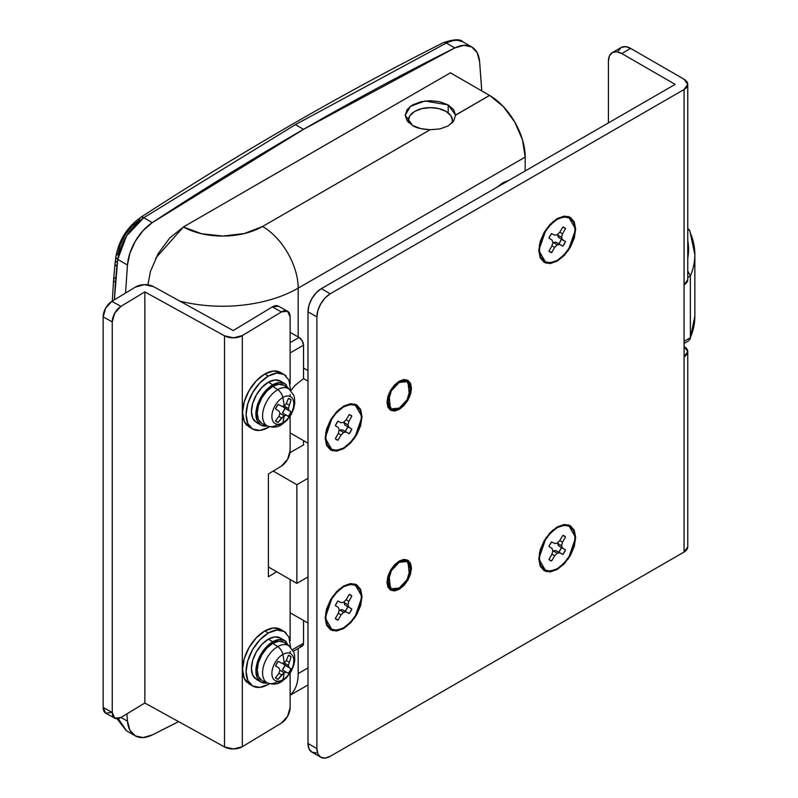 <?xml version="1.0" encoding="UTF-8"?>
<svg xmlns="http://www.w3.org/2000/svg" width="798" height="798" viewBox="0 0 798 798"><rect width="100%" height="100%" fill="white"/><g stroke="black" fill="none" stroke-linecap="round" stroke-linejoin="round"><path stroke-width="1.2" d="M399.219 588.016A15.731 9.087 -60 0 1 390.372 588.066A15.731 9.087 -60 0 1 389.254 575.218A15.731 9.087 -60 0 1 399.219 562.321L391.359 570.63L388.097 581.592L391.359 588.794L399.219 588.016L407.09 579.707L410.352 568.745L407.09 561.543L399.219 562.321A15.731 9.087 -60 0 1 408.077 562.271A15.731 9.087 -60 0 1 409.194 575.119A15.731 9.087 -60 0 1 399.219 588.016M399.219 408.147A15.731 9.087 -60 0 1 390.372 408.187A15.731 9.087 -60 0 1 389.254 395.349A15.731 9.087 -60 0 1 399.219 382.451L391.359 390.751L388.097 401.723L391.359 408.925L399.219 408.147L407.09 399.838L410.352 388.875L407.09 381.673L399.219 382.451A15.731 9.087 -60 0 1 408.077 382.402A15.731 9.087 -60 0 1 409.194 395.249A15.731 9.087 -60 0 1 399.219 408.147M430.132 129.745C421.753 129.246 415.898 127.83 412.576 125.486L407.12 120.777L405.204 115.211L407.12 109.645L412.576 104.937L420.746 101.785L430.381 100.678L440.017 101.785L448.187 104.937L448.187 112.857L448.187 104.937L453.593 109.585L455.558 115.062L489.573 95.421L450.411 72.818L183.37 226.991L201.724 233.774L223.161 236.058L244.497 233.495L262.582 226.482L430.132 129.745L420.626 128.608L412.576 125.486L405.204 115.211L410.561 106.254L424.995 101.007L448.187 104.937L455.558 115.062L453.683 120.977L448.177 125.954L439.898 128.917L430.132 129.745L262.582 226.482A56.648 32.708 180 0 1 183.37 226.991L169.715 238.013L158.184 253.584L150.473 271.36L147.909 284.826M408.357 121.027L407.798 121.635M457.643 40.349L462.82 41.825C458.75 39.441 453.254 39.85 446.341 43.052L295.4 124.648L303.529 129.346A3147.083 1816.976 -60 0 1 454.82 47.95L446.341 43.052L454.82 47.95L463.937 45.316L471.698 46.952L477.144 52.648L479.608 61.705A3200.588 1847.869 -60 0 1 481.763 90.912L479.608 61.705A37.765 21.805 -60 0 0 471.877 47.052A37.765 21.805 -60 0 0 454.82 47.95L303.529 129.346L295.4 124.648L143.78 217.734L126.483 235.999L117.735 259.39L114.373 299.819L115.411 282.372A6.294 3.322 -176.5 0 1 113.565 279.839A6.294 3.322 -176.5 0 1 115.151 277.794M307.988 381.165L303.529 378.591L307.988 381.165M290.123 694.988A50.354 29.067 -120 0 0 298.183 673.582L307.988 667.926L298.183 673.582L298.183 648.475L298.183 673.582A50.354 29.067 60 0 1 290.452 694.709M455.558 115.211L489.573 95.421A50.354 29.067 -120 0 1 525.184 157.096L298.183 288.148A50.354 29.067 -120 0 0 262.582 226.482A50.354 29.067 60 0 1 298.183 288.148A107.002 61.775 180 0 1 179.759 301.095A107.002 61.775 0 0 0 298.183 288.148L298.183 336.965L298.183 288.148L525.184 157.096L525.184 170.972L525.184 157.096L522.471 139.8L514.75 122.004L503.199 106.423L489.573 95.421L450.411 72.818L183.37 226.991L155.73 258.143M307.988 370.521L303.529 368.097M509.164 180.218L502.93 182.792L496.685 187.42M303.529 378.591L303.529 345.195L290.123 352.935L303.529 345.195L303.529 378.591L295.021 385.464L290.821 390.541M293.365 651.268L302.233 646.141A6.294 3.631 -120 0 0 303.529 643.268L292.487 649.642L303.529 643.268L303.529 620.505L303.529 643.268L302.233 646.141L299.08 645.831M289.963 452.725L303.529 444.895L303.529 440.626L303.529 444.895L289.963 452.725M290.123 332.307L299.08 337.484L302.233 340.806L303.529 345.195A6.294 3.631 -120 0 0 299.08 337.484L290.123 332.307M117.725 254.402L120.229 244.757L125.156 234.991L131.909 226.313L139.64 219.789A6.294 3.362 57 0 1 140.657 217.405A6.294 3.362 57 0 1 143.78 217.734L152.258 222.632L303.529 129.346A3147.083 1816.976 -60 0 0 152.258 222.632L143.78 217.734A6.294 3.362 -123 0 0 140.657 217.405C127.082 227.211 118.842 240.238 115.919 256.497A6.294 3.511 -172.8 0 1 117.725 254.402M127.471 265.006L117.735 259.39L127.471 265.006L129.924 253.116L135.371 241.126L143.141 230.522L152.258 222.632A37.765 21.805 -60 0 0 127.471 265.006L125.545 293.056M127.471 721.173A37.765 21.805 -60 0 0 135.201 735.836A37.765 21.805 -60 0 0 152.258 734.938A3147.083 1816.976 -60 0 0 178.582 721.631L152.258 734.938L143.141 737.571L135.371 735.936L129.924 730.23L127.471 721.173L121.007 717.442L127.471 721.173L126.902 713.881M135.191 735.826L126.293 730.699L118.274 718.639L126.483 730.798M299.08 337.484L290.123 342.651L299.08 337.484M273.225 471.069L296.866 484.715L296.866 583.388L268.387 566.949L296.866 583.388L307.988 576.964L296.866 583.388L296.866 484.715L273.225 471.069M307.988 478.291L296.866 484.715L307.988 478.291M453.094 121.785L452.406 121.027M455.558 115.062L453.683 120.977L448.177 125.954L439.838 128.937M112.309 301.065L113.565 279.829A6.294 3.322 3.5 0 0 115.411 282.372L116.877 266.323A6.294 3.511 -173.1 0 1 115.062 263.45A6.294 3.511 -173.1 0 1 116.867 261.335M113.565 279.829L115.062 263.44A6.294 3.511 6.9 0 0 116.877 266.323L117.735 259.39A6.294 3.511 -172.8 0 1 115.919 256.507A6.294 3.511 7.2 0 0 117.735 259.39C120.757 242.113 129.446 228.228 143.78 217.734L295.4 124.648L446.341 43.052A6.294 3.89 -116.7 0 0 443.209 42.733A6.294 3.89 63.3 0 1 446.341 43.052M399.229 589.293L398.062 588.625L399.229 589.293L394.541 590.929L390.571 590.151L387.918 587.099L386.99 582.231L387.918 576.286L390.571 570.171L394.541 564.814L399.229 561.034L407.878 560.176L409.534 576.844L399.229 589.293L390.571 590.151L388.925 573.493L399.229 561.034L403.908 559.408L407.878 560.176L410.531 563.228L411.469 568.096L410.531 574.041L407.878 580.166L403.908 585.523L399.229 589.293M399.229 409.424L398.062 408.756L399.229 409.424L394.541 411.06L390.571 410.282L387.918 407.229L386.99 402.362L387.918 396.416L390.571 390.302L394.541 384.945L399.229 381.165L407.878 380.307L409.534 396.965L399.229 409.424L390.571 410.282L388.925 393.623L399.229 381.165L403.908 379.529L407.878 380.307L410.531 383.359L411.469 388.227L410.531 394.172L407.878 400.287L403.908 405.643L399.229 409.424M343.589 627.836A25.177 14.534 -60 0 1 325.793 617.562A25.177 14.534 -60 0 1 343.589 586.73L338.821 589.483L343.589 586.73L336.786 592.226L331 600.016L327.15 608.914L325.793 617.562L327.15 624.644L331 629.083L336.786 630.211L343.589 627.836L350.402 622.34L356.177 614.55L360.038 605.652L361.394 597.004L360.038 589.922L356.177 585.483L350.402 584.355L343.589 586.73A25.177 14.534 -60 0 1 361.394 597.004A25.177 14.534 -60 0 1 343.589 627.836M343.589 586.001L354.651 583.877L362.023 596.645L354.651 617.931L343.589 628.565L343.28 628.016L343.589 628.565L336.537 631.019L330.562 629.861L326.562 625.263L325.165 617.921L326.562 608.974L330.562 599.757L336.537 591.697L343.589 586.001L350.651 583.547L356.626 584.715L360.626 589.313L362.023 596.645L360.626 605.602L356.626 614.809L350.651 622.879L343.589 628.565L332.537 630.699L325.165 617.921L332.537 596.645L343.589 586.001M343.589 447.967A25.177 14.534 -60 0 1 325.793 437.693A25.177 14.534 -60 0 1 343.589 406.86L338.821 409.613L343.589 406.86L336.786 412.357L331 420.147L327.15 429.045L325.793 437.693L327.15 444.775L331 449.214L336.786 450.341L343.589 447.967L350.402 442.471L356.177 434.681L360.038 425.783L361.394 417.135L360.038 410.052L356.177 405.613L350.402 404.486L343.589 406.86A25.177 14.534 -60 0 1 361.394 417.135A25.177 14.534 -60 0 1 343.589 447.967M343.589 406.132L354.651 404.007L362.023 416.775L354.651 438.052L343.589 448.695L343.28 448.147L343.589 448.695L336.537 451.149L330.562 449.992L326.562 445.394L325.165 438.052L326.562 429.105L330.562 419.888L336.537 411.828L343.589 406.132L350.651 403.678L356.626 404.835L360.626 409.434L362.023 416.775L360.626 425.723L356.626 434.94L350.651 443.01L343.589 448.695L332.537 450.83L325.165 438.052L332.537 416.775L343.589 406.132M557.223 568.745A25.177 14.534 -60 0 1 539.418 558.46A25.177 14.534 -60 0 1 557.223 527.628L552.445 530.391L557.223 527.628L550.411 533.124L544.635 540.914L540.775 549.812L539.418 558.46L540.775 565.553L544.635 569.991L550.411 571.109L557.223 568.745L564.036 563.248L569.812 555.458L573.672 546.56L575.029 537.912L573.672 530.82L569.812 526.381L564.036 525.264L557.223 527.628A25.177 14.534 -60 0 1 575.029 537.912A25.177 14.534 -60 0 1 557.223 568.745M557.223 526.899L568.286 524.775L575.657 537.543L568.286 558.829L557.223 569.473L556.904 568.924L557.223 569.473L550.171 571.917L544.196 570.76L540.196 566.161L538.79 558.829L540.196 549.872L544.196 540.665L550.171 532.595L557.223 526.899L564.276 524.446L570.261 525.613L574.251 530.211L575.657 537.543L574.251 546.5L570.261 555.707L564.276 563.777L557.223 569.473L546.161 571.597L538.79 558.829L546.161 537.543L557.223 526.899M557.223 260.397A25.177 14.534 -60 0 1 539.418 250.113A25.177 14.534 -60 0 1 557.223 219.28L552.445 222.034L557.223 219.28L550.411 224.777L544.635 232.567L540.775 241.465L539.418 250.113L540.775 257.195L544.635 261.644L550.411 262.761L557.223 260.397L564.036 254.891L569.812 247.101L573.672 238.203L575.029 229.555L573.672 222.472L569.812 218.034L564.036 216.906L557.223 219.28A25.177 14.534 -60 0 1 575.029 229.555A25.177 14.534 -60 0 1 557.223 260.397M557.223 218.552L568.286 216.428L575.657 229.196L568.286 250.482L557.223 261.116L556.904 260.567L557.223 261.116L550.171 263.569L544.196 262.412L540.196 257.814L538.79 250.482L540.196 241.525L544.196 232.308L550.171 224.248L557.223 218.552L564.276 216.098L570.261 217.265L574.251 221.864L575.657 229.196L574.251 238.153L570.261 247.36L564.276 255.43L557.223 261.116L546.161 263.25L538.79 250.482L546.161 229.196L557.223 218.552M316.227 752.963L311.898 752.115L320.796 757.262A18.883 10.903 -60 0 0 330.232 756.324L684.066 552.036A12.588 7.272 0 0 0 687.756 546.899L684.066 552.036L684.066 356.756L687.756 351.609L684.066 346.472A12.588 7.272 180 0 1 687.756 351.609A12.588 7.272 180 0 1 684.066 356.756L684.066 284.806A12.588 7.272 0 0 0 687.756 279.669L687.756 84.379A12.588 7.272 180 0 1 684.066 89.516L684.066 284.806L684.066 89.516L330.232 293.794L325.125 297.923L320.796 303.769L317.903 310.442L316.886 316.926L316.886 748.614L317.903 753.93L320.796 757.262L325.125 758.1L330.232 756.324L684.066 552.036L684.066 284.806L687.756 279.669M618.32 50.803L621.223 47.471L625.552 46.623L630.659 48.399L684.066 79.241A12.588 7.272 180 0 1 687.756 84.379L684.066 89.516L330.232 293.794L321.335 288.657L675.168 84.379L621.762 53.546L616.655 51.76L612.315 52.608L609.423 55.94L608.405 61.247L608.405 122.922L608.405 61.247A18.883 10.903 60 0 1 612.315 52.608A18.883 10.903 60 0 1 621.762 53.546L630.659 48.399L684.066 79.241L687.756 84.379M343.589 602.251L346.132 599.717L349.225 594.47A14.165 8.179 -60 0 1 351.868 595.996L348.886 601.303L347.958 604.764L348.876 607.158L351.868 609.014A14.165 8.179 -60 0 1 349.225 613.592L346.123 611.926L343.589 612.325L341.065 614.849L337.963 620.096A14.165 8.179 -60 0 1 335.32 618.57L338.312 613.263L339.23 609.802L338.302 607.408L335.32 605.562A14.165 8.179 -60 0 1 337.963 600.974L341.055 602.64L343.589 602.251L341.055 602.64L337.963 600.974L335.32 605.562L338.302 607.408L339.23 609.802L338.312 613.263L341.065 614.849L343.589 612.325L346.123 611.926L349.225 613.592L345.225 611.278L347.868 606.699L351.868 609.014L348.876 607.158L347.958 604.764L348.886 601.303L351.868 595.996L349.225 594.47L346.132 599.717L348.886 601.303L346.132 599.717L343.589 602.251M343.589 422.381L346.132 419.848L349.225 414.601A14.165 8.179 -60 0 1 351.868 416.127L348.886 421.434L347.958 424.895L348.876 427.289L351.868 429.144A14.165 8.179 -60 0 1 349.225 433.723L346.123 432.057L343.589 432.446L341.065 434.98L337.963 440.227A14.165 8.179 -60 0 1 335.32 438.701L338.312 433.394L339.23 429.932L338.302 427.538L335.32 425.683A14.165 8.179 -60 0 1 337.963 421.105L341.055 422.77L343.589 422.381L341.055 422.77L337.963 421.105L335.32 425.683L338.302 427.538L339.23 429.932L338.312 433.394L341.065 434.98L343.589 432.446L346.123 432.057L349.225 433.723L345.225 431.409L347.868 426.83L351.868 429.144L348.876 427.289L347.958 424.895L348.886 421.434L351.868 416.127L349.225 414.601L346.132 419.848L348.886 421.434L346.132 419.848L343.589 422.381M557.223 543.149L559.757 540.615L562.859 535.378A14.165 8.179 -60 0 1 565.503 536.904L562.51 542.201L561.583 545.662L562.51 548.056L565.503 549.912A14.165 8.179 -60 0 1 562.859 554.49L559.757 552.824L557.223 553.223L554.69 555.747L551.588 560.994A14.165 8.179 -60 0 1 548.944 559.468L551.937 554.161L552.864 550.7L551.937 548.306L548.944 546.46A14.165 8.179 -60 0 1 551.588 541.882L554.69 543.548L557.223 543.149L554.69 543.548L551.588 541.882L548.944 546.46L551.937 548.306L552.864 550.7L551.937 554.161L554.69 555.747L557.223 553.223L559.757 552.824L562.859 554.49L558.849 552.176L561.493 547.598L565.503 549.912L562.51 548.056L561.583 545.662L562.51 542.201L565.503 536.904L562.859 535.378L559.757 540.615L562.51 542.201L559.757 540.615L557.223 543.149M557.223 234.802L559.757 232.268L562.859 227.021A14.165 8.179 -60 0 1 565.503 228.547L562.51 233.854L561.583 237.315L562.51 239.709L565.503 241.565A14.165 8.179 -60 0 1 562.859 246.143L559.757 244.477L557.223 244.876L554.69 247.4L551.588 252.647A14.165 8.179 -60 0 1 548.944 251.121L551.937 245.814L552.864 242.353L551.937 239.959L548.944 238.113A14.165 8.179 -60 0 1 551.588 233.535L554.69 235.191L557.223 234.802L554.69 235.191L551.588 233.535L548.944 238.113L551.937 239.959L552.864 242.353L551.937 245.814L554.69 247.4L557.223 244.876L559.757 244.477L562.859 246.143L558.849 243.829L561.493 239.25L565.503 241.565L562.51 239.709L561.583 237.315L562.51 233.854L565.503 228.547L562.859 227.021L559.757 232.268L562.51 233.854L559.757 232.268L557.223 234.802M320.796 757.262A18.883 10.903 -60 0 1 316.886 748.614L316.886 316.926L307.988 311.789L307.988 743.477L316.886 748.614L307.988 743.477L307.988 311.789L308.996 305.295L311.898 298.622L316.227 292.786L321.335 288.657L675.168 84.379L621.762 53.546L630.659 48.399A18.883 10.903 -120 0 0 621.223 47.471L612.315 52.608M311.898 752.115L308.996 748.793L307.988 743.477A18.883 10.903 120 0 0 311.898 752.115M321.335 288.657A18.883 10.903 120 0 0 307.988 311.789L316.886 316.926A18.883 10.903 -60 0 1 330.232 293.794L321.335 288.657M562.859 227.021L565.503 228.547L562.859 227.021M557.782 234.243L557.583 235.001L561.583 237.315L557.583 235.001L558.5 237.395L565.503 241.565L562.859 246.143L555.757 242.163L559.757 244.477L555.757 242.163L553.223 242.562L557.223 244.876L553.223 242.562L552.655 243.121L555.757 242.163L558.849 243.829A14.165 8.179 120 0 0 561.493 239.25L558.5 237.395L557.782 234.243M551.588 252.647L554.69 247.4L551.937 245.814L548.944 251.121L551.588 252.647M562.859 535.378L565.503 536.904L562.859 535.378M557.782 542.59L557.583 543.358L561.583 545.662L557.583 543.358L558.5 545.752L565.503 549.912L562.859 554.49L555.757 550.51L559.757 552.824L555.757 550.51L553.223 550.909L557.223 553.223L553.223 550.909L552.655 551.468L555.757 550.51L558.849 552.176A14.165 8.179 120 0 0 561.493 547.598L558.5 545.752L557.782 542.59M551.588 560.994L554.69 555.747L551.937 554.161L548.944 559.468L551.588 560.994M349.225 414.601L351.868 416.127L349.225 414.601M344.157 421.813L343.948 422.581L347.958 424.895L343.948 422.581L344.876 424.975L351.868 429.144L349.225 433.723L342.123 429.743L346.123 432.057L342.123 429.743L339.589 430.142L343.589 432.446L339.589 430.142L339.03 430.701L342.123 429.743L345.225 431.409A14.165 8.179 120 0 0 347.868 426.83L344.876 424.975L344.157 421.813M337.963 440.227L341.065 434.98L338.312 433.394L335.32 438.701L337.963 440.227M349.225 594.47L351.868 595.996L349.225 594.47M344.157 601.692L343.948 602.45L347.958 604.764L343.948 602.45L344.876 604.844L351.868 609.014L349.225 613.592L342.123 609.612L346.123 611.926L342.123 609.612L339.589 610.011L343.589 612.325L339.589 610.011L339.03 610.57L342.123 609.612L345.225 611.278A14.165 8.179 120 0 0 347.868 606.699L344.876 604.844L344.157 601.692M337.963 620.096L341.065 614.849L338.312 613.263L335.32 618.57L337.963 620.096M689.811 230.851A6.294 4.988 156.7 0 0 687.756 228.787L689.851 230.921L694.849 254.502A157.356 90.852 180 0 1 690.36 276.028L687.756 277.534L690.36 276.028L690.36 337.704L690.36 276.028A157.356 90.852 0 0 0 694.849 254.502A157.356 90.852 180 0 0 690.17 232.537M687.756 240.407L688.544 248.647L687.756 258.323A151.061 87.211 180 0 0 687.756 240.427M684.066 341.335L690.36 337.704A157.356 90.852 0 0 0 694.849 316.168A157.356 90.852 180 0 1 690.36 337.704L684.066 341.335M687.756 270.851L690.36 276.028L687.756 270.901M684.066 343.459L688.694 340.796L690.36 337.704M281.355 424.825A8.179 4.728 -120 0 0 282.841 422.77A8.179 4.728 60 0 1 281.355 424.825A8.179 4.728 60 0 1 277.724 424.646A21.416 12.369 -60 0 1 266.223 425.184A21.416 12.369 -60 0 1 263.958 407.798A21.416 12.369 -60 0 1 277.724 389.673A8.179 4.728 60 0 1 282.841 397.464A56.658 32.708 60 0 1 284.148 405.983L281.644 406.262L284.148 405.983A56.658 32.708 -120 0 0 282.841 397.464A15.501 8.948 120 0 0 271.889 416.446A15.501 8.948 120 0 0 282.841 422.77A56.658 32.708 -120 0 0 284.148 415.748L278.113 422.341A13.217 7.631 -60 0 1 275.47 420.815L278.911 416.406L279.928 413.304L278.911 411L275.47 408.915A13.217 7.631 -60 0 1 278.113 404.337L281.644 406.262L278.113 404.337L275.47 408.915L278.911 411L279.928 413.304L284.148 415.748A56.658 32.708 60 0 1 282.841 422.77A15.501 8.948 -60 0 1 271.889 416.446A15.501 8.948 -60 0 1 282.841 397.464A8.179 4.728 -120 0 0 277.724 389.673A21.416 12.369 120 0 0 263.988 407.718A21.416 12.369 120 0 0 266.143 425.125M261.784 423.399L258.412 419.509L257.225 413.314L258.412 405.743L261.784 397.963L266.841 391.14L272.806 386.332L277.724 389.673L272.806 386.332A22.025 12.718 120 0 0 258.652 404.975A22.025 12.718 120 0 0 260.976 422.85M267.43 425.942A23.92 13.805 -60 0 1 259.35 423.918A23.92 13.805 -60 0 1 257.654 404.396A23.92 13.805 -60 0 1 272.806 384.796L268.357 382.222A23.92 13.805 120 0 0 253.195 401.833A23.92 13.805 120 0 0 254.891 421.344M250.941 427.808L249.056 426.95L244.238 421.394L242.542 412.546L244.238 401.733L249.056 390.611L256.278 380.875L264.796 374.003L268.357 376.058L259.839 382.93L252.617 392.666L247.789 403.788L246.103 414.601L247.789 423.449L252.617 429.005L259.839 430.411L268.357 427.449A31.471 18.174 -60 0 1 250.642 427.538A31.471 18.174 -60 0 1 248.417 401.853A31.471 18.174 -60 0 1 268.357 376.058L264.796 374.003A31.471 18.174 120 0 0 244.856 399.798A31.471 18.174 120 0 0 247.081 425.484M282.203 373.634A31.471 18.174 120 0 0 264.796 374.003L273.305 371.04L280.527 372.437L284.088 374.491L276.866 373.095L268.357 376.058A31.471 18.174 -60 0 1 286.063 375.968M268.357 427.449L269.544 426.721M290.572 390.292L288.916 380.048L284.088 374.491M281.814 382.152A23.92 13.805 120 0 0 268.357 382.222L272.806 384.796L266.333 390.013L260.846 397.414L257.175 405.863L255.889 414.082L257.175 420.815L260.846 425.035L256.397 422.461L252.727 418.242L251.44 411.519L252.727 403.299L256.397 394.85L261.884 387.449L268.357 382.222L274.821 379.968L280.307 381.035L284.766 383.609L279.28 382.541L272.806 384.796A23.92 13.805 -60 0 1 286.263 384.726M260.846 425.035L266.333 426.102M288.836 388.855L284.766 383.609M285.714 386.801A22.025 12.718 120 0 0 272.806 386.332L278.761 384.257L283.819 385.244M290.213 390.052A21.416 12.369 120 0 0 277.724 389.673A21.416 12.369 -60 0 1 290.273 390.122M282.841 397.464A15.501 8.948 -60 0 1 293.804 403.788A15.501 8.948 -60 0 1 282.841 422.77A15.501 8.948 120 0 0 293.804 403.788A15.501 8.948 120 0 0 282.841 397.464M284.148 405.983L286.322 403.559L288.427 398.382A13.217 7.631 -60 0 1 291.071 399.908L288.377 408.426L289.066 410.541L291.071 411.808A13.217 7.631 -60 0 1 288.427 416.386L286.322 415.289L284.158 415.748L286.322 415.289L288.427 416.386L282.412 412.915L285.056 408.337L291.071 411.808L289.066 410.541L288.377 408.426L291.071 399.908L288.427 398.382L291.071 399.908L288.427 398.382L286.322 403.559L289.066 405.135L286.322 403.559L284.148 405.983L288.377 408.426L284.148 405.983M282.163 406.212L291.071 411.808L288.427 416.386L282.412 412.915A13.217 7.631 120 0 0 285.056 408.337L282.163 406.212M281.644 417.982L284.158 415.748L279.928 413.304L278.911 416.406L281.644 417.982L278.911 416.406L275.47 420.815L278.113 422.341L281.644 417.982M278.113 422.341L275.47 420.815L278.113 422.341M281.355 681.781A8.179 4.728 -120 0 0 282.841 679.736A8.179 4.728 60 0 1 281.355 681.781A8.179 4.728 60 0 1 277.724 681.612A21.416 12.369 -60 0 1 266.223 682.14A21.416 12.369 -60 0 1 263.958 664.754A21.416 12.369 -60 0 1 277.724 646.629A8.179 4.728 60 0 1 282.841 654.42A56.658 32.708 60 0 1 284.148 662.948L281.644 663.218L284.148 662.948A56.658 32.708 -120 0 0 282.841 654.42A15.501 8.948 120 0 0 271.889 673.402A15.501 8.948 120 0 0 282.841 679.736A56.658 32.708 -120 0 0 284.148 672.714L278.113 679.298A13.217 7.631 -60 0 1 275.47 677.771L278.911 673.362L279.928 670.27L278.911 667.966L275.47 665.871A13.217 7.631 -60 0 1 278.113 661.293L281.644 663.218L278.113 661.293L275.47 665.871L278.911 667.966L279.928 670.27L284.148 672.714A56.658 32.708 60 0 1 282.841 679.736A15.501 8.948 -60 0 1 271.889 673.402A15.501 8.948 -60 0 1 282.841 654.42A8.179 4.728 -120 0 0 277.724 646.629A21.416 12.369 120 0 0 263.988 664.674A21.416 12.369 120 0 0 266.143 682.081M261.784 680.355L258.412 676.475L257.225 670.27L258.412 662.699L261.784 654.919L266.841 648.106L272.806 643.288L277.724 646.629L272.806 643.288A22.025 12.718 120 0 0 258.652 661.931A22.025 12.718 120 0 0 260.976 679.806M267.43 682.898A23.92 13.805 -60 0 1 259.35 680.874A23.92 13.805 -60 0 1 257.654 661.352A23.92 13.805 -60 0 1 272.806 641.752L268.357 639.178A23.92 13.805 120 0 0 253.195 658.789A23.92 13.805 120 0 0 254.891 678.31M250.941 684.764L249.056 683.906L244.238 678.36L242.542 669.502L244.238 658.689L249.056 647.567L256.278 637.831L264.796 630.959L268.357 633.014L259.839 639.886L252.617 649.622L247.789 660.744L246.103 671.557L247.789 680.415L252.617 685.961L259.839 687.367L268.357 684.405A31.471 18.174 -60 0 1 250.642 684.494A31.471 18.174 -60 0 1 248.417 658.809A31.471 18.174 -60 0 1 268.357 633.014L264.796 630.959A31.471 18.174 120 0 0 244.856 656.754A31.471 18.174 120 0 0 247.081 682.44M282.203 630.59A31.471 18.174 120 0 0 264.796 630.959L273.305 627.996L280.527 629.403L284.088 631.457L276.866 630.051L268.357 633.014A31.471 18.174 -60 0 1 286.063 632.924M268.357 684.405L269.544 683.677M290.572 647.258L288.916 637.004L284.088 631.457M281.814 639.108A23.92 13.805 120 0 0 268.357 639.178L272.806 641.752L266.333 646.969L260.846 654.37L257.175 662.829L255.889 671.038L257.175 677.771L260.846 681.991L256.397 679.417L252.727 675.198L251.44 668.475L252.727 660.255L256.397 651.806L261.884 644.405L268.357 639.178L274.821 636.934L280.307 637.991L284.766 640.565L279.28 639.497L272.806 641.752A23.92 13.805 -60 0 1 286.263 641.682M260.846 681.991L266.333 683.058M288.836 645.811L284.766 640.565M285.714 643.757A22.025 12.718 120 0 0 272.806 643.288L278.761 641.223L283.819 642.2M290.213 647.008A21.416 12.369 120 0 0 277.724 646.629A21.416 12.369 -60 0 1 290.273 647.078M282.841 654.42A15.501 8.948 -60 0 1 293.804 660.744A15.501 8.948 -60 0 1 282.841 679.736A15.501 8.948 120 0 0 293.804 660.744A15.501 8.948 120 0 0 282.841 654.42M284.148 662.948L286.322 660.515L288.427 655.338A13.217 7.631 -60 0 1 291.071 656.864L288.377 665.382L289.066 667.497L291.071 668.774A13.217 7.631 -60 0 1 288.427 673.352L286.322 672.245L284.158 672.704L286.322 672.245L288.427 673.352L282.412 669.871L285.056 665.293L291.071 668.774L289.066 667.497L288.377 665.382L291.071 656.864L288.427 655.338L291.071 656.864L288.427 655.338L286.322 660.515L289.066 662.101L286.322 660.515L284.148 662.948L288.377 665.382L284.148 662.948M282.163 663.168L291.071 668.774L288.427 673.352L282.412 669.871A13.217 7.631 120 0 0 285.056 665.293L282.163 663.168M281.644 674.948L284.158 672.704L279.928 670.27L278.911 673.362L281.644 674.948L278.911 673.362L275.47 677.771L278.113 679.298L281.644 674.948M278.113 679.298L275.47 677.771L278.113 679.298M268.387 473.992L281.435 466.102L287.579 459.379L290.123 450.571L290.123 415.379L290.123 450.571A12.588 7.102 -61.1 0 1 281.435 466.102L268.387 473.992L268.387 576.774L268.387 473.992M290.123 396.456L290.123 394.511L290.123 396.456M111.85 712.474L105.705 713.183L103.151 707.457L112.249 712.464L114.792 718.19L120.937 717.492L144.847 703.028L144.847 291.898L120.937 306.352L111.85 301.345L135.371 287.12L144.288 284.637L153.555 286.642L233.206 330.562L272.327 306.911L281.435 311.928A12.588 7.102 -61.1 0 1 287.509 311.19A12.588 7.102 -61.1 0 1 290.123 316.956L290.123 383.848L290.123 316.956L287.579 311.23L281.435 311.928L242.313 335.579L242.313 746.719L281.435 723.068L287.579 716.335L290.123 707.527L290.123 672.335L290.123 707.527A12.588 7.102 -61.1 0 1 281.435 723.068L242.313 746.719L242.313 335.579A12.588 7.272 180 0 1 224.517 335.818L224.517 746.948A12.588 7.272 0 0 0 242.313 746.719L233.505 748.963L224.517 746.948L224.517 335.818L144.847 291.898L120.937 306.352L114.792 313.085L112.249 321.883L103.151 316.876L105.705 308.068L111.85 301.345L135.371 287.12A12.588 7.272 180 0 1 153.555 286.642L233.206 330.562L272.327 306.911L278.472 306.203M290.123 653.412L290.123 651.467L290.123 653.412M290.123 640.804L290.123 579.498L290.123 640.804M276.707 571.747L268.387 576.774L276.707 571.747M103.151 707.457L103.151 316.876L103.151 707.457A12.588 7.102 118.9 0 0 105.765 713.222L114.862 718.23A12.588 7.102 -61.1 0 1 112.249 712.464L112.249 321.883L112.249 712.464L103.151 707.457M287.509 311.19L278.402 306.163A12.588 7.102 118.9 0 0 272.327 306.911L281.435 311.928L242.313 335.579L233.505 337.823L224.517 335.818L144.847 291.898L144.847 703.028L224.517 746.948L144.847 703.028L120.937 717.492A12.588 7.102 -61.1 0 1 114.862 718.23M111.85 301.345A12.588 7.102 118.9 0 0 103.151 316.876L112.249 321.883A12.588 7.102 -61.1 0 1 120.937 306.352L111.85 301.345M408.696 122.593L408.357 120.348L410.032 115.481L414.8 111.361L421.952 108.598L430.381 107.63L438.81 108.598L445.962 111.361A22.025 12.718 180 0 1 452.207 122.054M408.556 118.643A22.025 12.718 180 0 1 423.339 108.299A22.025 12.718 180 0 1 445.962 111.361L450.73 115.481L452.406 120.348L451.868 123.161M387.758 586.72L391.359 588.794M387.758 406.85L391.359 408.925M290.123 432.885L307.988 443.199M290.123 612.764L307.988 623.068M307.988 684.963L290.123 695.267M140.648 217.405C241.934 151.52 342.791 93.296 443.209 42.733C453.833 39.132 460.426 38.863 462.99 41.915L471.887 47.052M403.479 379.589L407.09 381.673M403.479 559.458L407.09 561.543M126.303 730.699L117.136 718.789M115.062 263.44L115.919 256.497M338.821 589.483L343.589 586.73M325.793 612.046L325.793 617.562M338.821 409.613L343.589 406.86M325.793 432.177L325.793 437.693M552.445 530.391L557.223 527.628M539.418 552.934L539.418 558.46M552.445 222.034L557.223 219.28M539.418 244.597L539.418 250.113M687.756 351.609L687.756 546.899M687.756 228.318L689.851 230.921M690.071 339.23L694.849 316.178L694.849 254.502M267.609 426.012C272.986 427.798 277.574 427.399 281.375 424.815L286.961 420.307L291.12 414.611L293.704 408.646L294.751 403.439L294.482 397.753L293.774 395.299L288.996 388.965M267.699 426.062L262.492 423.758M252.617 429.005L249.056 426.95M289.076 389.025L284.477 385.673M267.609 682.978C272.986 684.754 277.574 684.355 281.375 681.781L286.961 677.263L291.12 671.567L293.704 665.602L294.751 660.395L294.482 654.709L293.774 652.255L288.996 645.931M267.699 683.018L262.492 680.714M252.617 685.961L249.056 683.906M289.076 645.981L284.477 642.629M452.406 120.348L452.406 122.593M408.357 120.348L408.357 122.244"/></g></svg>
